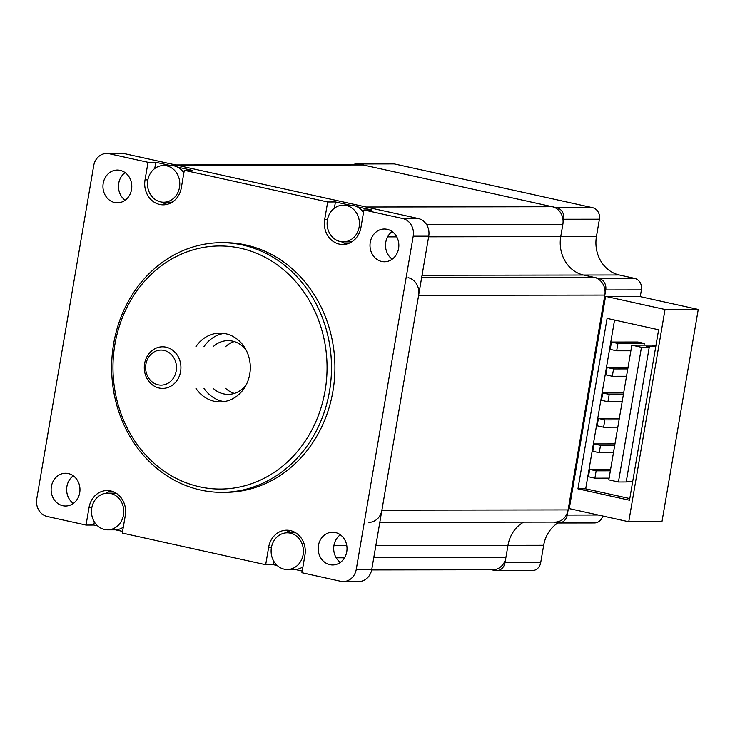 <?xml version="1.0" encoding="UTF-8"?>
<svg xmlns="http://www.w3.org/2000/svg" width="735" height="735" viewBox="0 0 735 735"><rect width="100%" height="100%" fill="white"/><g stroke="black" fill="none" stroke-linecap="round" stroke-linejoin="round"><path stroke-width="1.1" d="M408.118 277.674A15.067 13.276 89.9 0 1 418.619 295.341L381.897 510.173A15.067 13.276 89.9 0 1 368.887 522.374M175.637 164.934L360.573 164.668A15.067 13.276 89.9 0 1 363.127 164.943L552.343 206.719A15.067 13.276 89.9 0 1 562.845 224.395L560.75 236.615A32.763 28.858 -90.1 0 0 583.581 275.028L594.339 277.398A15.067 13.276 89.9 0 1 604.841 295.075L568.118 509.906A15.067 13.276 89.9 0 1 555.118 522.098L379.82 522.355M174.351 164.943A15.067 13.276 89.9 0 1 176.896 165.219L366.113 206.994L552.343 206.719M375.851 545.545L507.977 545.352A32.763 28.858 -90.1 0 1 523.669 522.144A32.763 28.858 -90.1 0 0 507.977 545.352L505.891 557.571A15.067 13.276 89.9 0 1 492.882 569.763L371.671 569.947M618.438 481.985L641.462 347.297L649.226 347.287L626.202 481.967L618.438 481.985L608.81 479.854L631.834 345.165L652.009 345.138L655.859 345.992M655.749 346.644L646.387 346.654L649.226 347.287M626.312 481.342L632.725 481.333M641.462 347.297L631.834 345.165M602.755 392.995L601.506 400.327L607.955 401.751L609.214 394.419L602.755 392.995L623.666 392.959M609.214 394.419L623.418 394.401M607.955 401.751L622.168 401.733M594.045 443.931L592.796 451.262L599.255 452.696L600.504 445.364L594.045 443.931L614.956 443.903M600.504 445.364L614.708 445.337M613.459 452.668L599.255 452.696M589.691 469.408L588.441 476.739L594.9 478.163L596.149 470.832L589.691 469.408L610.601 469.371M596.149 470.832L610.353 470.813M609.104 478.145L594.9 478.163M611.465 342.051L610.206 349.382L616.665 350.806L617.924 343.475L611.465 342.051L637.842 342.014L644.301 343.438L644.007 345.147M617.924 343.475L644.301 343.438M630.869 350.788L616.665 350.806M617.813 427.2L603.61 427.219L604.859 419.887L619.063 419.869M619.311 418.435L598.4 418.463L597.151 425.795L603.61 427.219M604.859 419.887L598.4 418.463M607.11 367.518L605.851 374.85L612.31 376.283L613.569 368.952L607.11 367.518L628.021 367.491M613.569 368.952L627.773 368.924M612.31 376.283L626.514 376.256M577.949 488.839L607.082 318.393L658.633 329.767L629.5 500.223L577.949 488.839L585.703 488.83L614.561 320.037M629.785 498.56L585.703 488.83M628.756 521.749L569.276 508.62L605.557 296.361L665.037 309.49L628.756 521.749L661.969 521.703L698.25 309.444L665.037 309.49M605.557 296.361L638.77 296.306L698.25 309.444M353.287 164.677A9.831 8.655 89.9 0 1 356.925 163.767A9.831 8.655 89.9 0 1 358.588 163.942L556.873 207.72A9.831 8.655 89.9 0 1 563.717 219.241L560.75 236.615A32.763 28.858 -90.1 0 0 583.581 275.028L598.878 278.4A9.831 8.655 89.9 0 1 605.723 289.93L567.245 515.051A9.831 8.655 89.9 0 1 558.756 522.998A9.831 8.655 89.9 0 1 557.093 522.824L553.832 522.098M356.925 163.767L392.619 163.712A9.831 8.655 89.9 0 1 394.282 163.896L592.566 207.665A9.831 8.655 89.9 0 1 599.411 219.195L596.443 236.56A32.763 28.858 -90.1 0 0 619.274 274.973L634.571 278.354A9.831 8.655 89.9 0 1 641.416 289.875L640.258 296.637M557.911 522.952A32.763 28.858 -90.1 0 0 543.67 545.296L507.977 545.352L505.009 562.716A9.831 8.655 89.9 0 1 496.529 570.672A9.831 8.655 89.9 0 1 494.866 570.489L491.596 569.772M543.67 545.296L540.703 562.67A9.831 8.655 89.9 0 1 532.223 570.617L496.529 570.672M602.718 515.998A9.831 8.655 89.9 0 1 594.45 522.952L558.756 522.998M346.35 205.506A18.347 16.161 -90.1 0 0 343.245 205.166A18.347 16.161 -90.1 0 0 327.112 223.541A18.347 16.161 -90.1 0 0 343.3 241.861A18.347 16.161 -90.1 0 0 359.36 225.268A18.347 16.161 -90.1 0 0 346.35 205.506M343.245 205.166L350.54 205.157A18.347 16.161 89.9 0 1 353.645 205.497A18.347 16.161 89.9 0 1 357.091 206.728A18.347 16.161 89.9 0 1 363.503 212.516M351.863 241.797A18.347 16.161 89.9 0 1 350.595 241.852L343.3 241.861M290.343 533.16A18.347 16.161 -90.1 0 0 287.238 532.82A18.347 16.161 -90.1 0 0 271.105 551.186A18.347 16.161 -90.1 0 0 287.293 569.515A18.347 16.161 -90.1 0 0 303.353 552.913A18.347 16.161 -90.1 0 0 290.343 533.16M287.238 532.82L294.533 532.811A18.347 16.161 89.9 0 1 295.801 532.866M302.93 566.85A18.347 16.161 89.9 0 1 295.084 569.496A18.347 16.161 89.9 0 1 294.588 569.506L287.293 569.515M166.707 165.844A18.347 16.161 -90.1 0 0 163.602 165.504A18.347 16.161 -90.1 0 0 147.469 183.879A18.347 16.161 -90.1 0 0 163.657 202.198A18.347 16.161 -90.1 0 0 179.717 185.606A18.347 16.161 -90.1 0 0 166.707 165.844M163.602 165.504L170.897 165.494A18.347 16.161 89.9 0 1 174.002 165.834A18.347 16.161 89.9 0 1 177.447 167.065A18.347 16.161 89.9 0 1 183.86 172.854M172.22 202.134A18.347 16.161 89.9 0 1 170.952 202.189L163.657 202.198M110.7 493.497A18.347 16.161 -90.1 0 0 107.595 493.157A18.347 16.161 -90.1 0 0 91.471 511.532A18.347 16.161 -90.1 0 0 107.65 529.852A18.347 16.161 -90.1 0 0 123.71 513.25A18.347 16.161 -90.1 0 0 110.7 493.497M107.595 493.157L114.89 493.148A18.347 16.161 89.9 0 1 116.167 493.203M123.287 527.188A18.347 16.161 89.9 0 1 115.441 529.834A18.347 16.161 89.9 0 1 114.945 529.843L107.65 529.852M203.99 388.346A34.398 30.3 -90.1 0 0 222.319 401.273A34.398 30.3 -90.1 0 0 224.101 401.604M224 333.414A34.398 30.3 -90.1 0 0 203.926 346.736M195.859 346.745A34.398 30.3 89.9 0 1 219.967 333.12A34.398 30.3 89.9 0 1 225.792 333.754A34.398 30.3 89.9 0 1 250.176 370.798A34.398 30.3 89.9 0 1 220.068 401.916A34.398 30.3 89.9 0 1 214.243 401.282A34.398 30.3 89.9 0 1 195.923 388.356M213.15 388.337A26.864 23.658 -90.1 0 0 223.578 393.877A26.864 23.658 -90.1 0 0 228.126 394.373A26.864 23.658 -90.1 0 0 246.262 384.708M246.216 350.246A26.864 23.658 -90.1 0 0 228.052 340.645A26.864 23.658 -90.1 0 0 213.086 346.727M234.254 341.573A26.864 23.658 -90.1 0 0 225.498 346.709M225.562 388.319A26.864 23.658 -90.1 0 0 234.336 393.418M240.409 248.2A121.551 107.053 89.9 0 1 300.826 447.266A121.551 107.053 89.9 0 1 118.813 407.08A121.551 107.053 89.9 0 1 240.409 248.2M242.513 244.985A124.831 109.938 -90.1 0 0 221.391 242.688A124.831 109.938 -90.1 0 0 111.637 367.675A124.831 109.938 -90.1 0 0 221.75 492.34A124.831 109.938 -90.1 0 0 331.007 379.407A124.831 109.938 -90.1 0 0 242.513 244.985M221.391 242.688L224.8 242.688A124.831 109.938 89.9 0 1 245.931 244.985A124.831 109.938 89.9 0 1 334.425 379.398A124.831 109.938 89.9 0 1 225.167 492.34L221.75 492.34M357.091 206.728L371.699 209.953L363.935 209.962L360.94 227.519A20.966 18.467 89.9 0 1 342.841 244.489A20.966 18.467 89.9 0 1 324.677 219.517L327.681 201.96L335.436 201.941L350.007 205.157M334.37 208.198L335.436 201.941M346.718 244.011A20.966 18.467 89.9 0 1 341.472 241.751M177.447 167.065L192.055 170.29L184.292 170.299L181.297 187.857A20.966 18.467 89.9 0 1 163.198 204.826A20.966 18.467 89.9 0 1 145.034 179.854L148.038 162.297L155.802 162.279L170.364 165.494M154.727 168.535L155.802 162.279M167.075 204.348A20.966 18.467 89.9 0 1 161.829 202.088M97.608 525.892L93.786 525.047L86.032 525.066L89.027 507.499A20.966 18.467 89.9 0 1 107.126 490.539A20.966 18.467 89.9 0 1 125.29 515.511L122.286 533.068L265.675 564.728L268.67 547.162A20.966 18.467 89.9 0 1 286.769 530.201A20.966 18.467 89.9 0 1 304.933 555.173L301.929 572.73L340.709 581.293A15.067 13.276 -90.1 0 0 343.254 581.569A15.067 13.276 -90.1 0 0 356.264 569.377L413.217 236.192A15.067 13.276 -90.1 0 0 402.716 218.525L363.935 209.962M93.786 525.047L94.328 521.914M105.766 493.277A20.966 18.467 89.9 0 1 111.013 490.998M122.57 531.405L115.441 529.834M285.41 532.939A20.966 18.467 89.9 0 1 290.656 530.661M277.242 565.555L273.429 564.71L265.675 564.728M273.429 564.71L273.962 561.577M302.214 571.067L295.084 569.496M148.038 162.297L109.258 153.734A15.067 13.276 -90.1 0 0 106.713 153.459A15.067 13.276 -90.1 0 0 93.703 165.651L36.75 498.826A15.067 13.276 -90.1 0 0 47.251 516.503L86.032 525.066M327.681 201.96L184.292 170.299M120.117 170.345A16.381 14.424 89.9 0 1 131.73 187.985A16.381 14.424 89.9 0 1 117.398 202.805A16.381 14.424 89.9 0 1 114.623 202.511A16.381 14.424 89.9 0 1 103.01 184.871A16.381 14.424 89.9 0 1 117.343 170.042A16.381 14.424 89.9 0 1 120.117 170.345M335.344 532.517A16.381 14.424 89.9 0 1 346.957 550.157A16.381 14.424 89.9 0 1 332.624 564.976A16.381 14.424 89.9 0 1 329.85 564.673A16.381 14.424 89.9 0 1 318.237 547.033A16.381 14.424 89.9 0 1 332.569 532.213A16.381 14.424 89.9 0 1 335.344 532.517M68.291 473.551A16.381 14.424 89.9 0 1 79.904 491.191A16.381 14.424 89.9 0 1 65.562 506.02A16.381 14.424 89.9 0 1 62.797 505.717A16.381 14.424 89.9 0 1 51.184 488.077A16.381 14.424 89.9 0 1 65.516 473.257A16.381 14.424 89.9 0 1 68.291 473.551M387.17 229.311A16.381 14.424 89.9 0 1 398.783 246.951A16.381 14.424 89.9 0 1 384.451 261.77A16.381 14.424 89.9 0 1 381.676 261.467A16.381 14.424 89.9 0 1 370.063 243.827A16.381 14.424 89.9 0 1 384.405 229.008A16.381 14.424 89.9 0 1 387.17 229.311M392.168 231.562A16.381 14.424 -90.1 0 0 392.205 259.189M73.279 475.811A16.381 14.424 -90.1 0 0 73.325 503.438M340.333 534.777A16.381 14.424 -90.1 0 0 340.378 562.394M125.106 172.606A16.381 14.424 -90.1 0 0 125.152 200.223M106.713 153.459L122.23 153.431A15.067 13.276 89.9 0 1 124.775 153.707L418.233 218.497A15.067 13.276 89.9 0 1 428.735 236.174L371.781 569.349A15.067 13.276 89.9 0 1 358.772 581.541L343.254 581.569M159.109 388.025A20.8 18.32 -90.1 0 0 162.628 388.411A20.8 18.32 -90.1 0 0 180.92 367.573A20.8 18.32 -90.1 0 0 162.564 346.801A20.8 18.32 -90.1 0 0 144.354 365.617A20.8 18.32 -90.1 0 0 159.109 388.025M158.108 384.809A17.53 15.435 89.9 0 1 149.389 356.108A17.53 15.435 89.9 0 1 175.637 361.896A17.53 15.435 89.9 0 1 158.108 384.809M418.619 295.341L604.841 295.075M421.642 277.655L594.339 277.398M422.055 275.257L619.274 274.973M387.611 236.863L396.735 236.854M428.624 236.808L596.443 236.56M426.539 224.588L562.845 224.395M176.896 165.219L363.127 164.943M336.207 557.819L344.531 557.81M373.766 557.764L505.891 557.571M333.929 545.609L346.782 545.591M381.897 510.173L568.118 509.906M605.723 289.93L641.416 289.875M598.878 278.4L634.571 278.354M563.717 219.241L599.411 219.195M556.873 207.72L592.566 207.665M358.588 163.942L394.282 163.896M505.009 562.716L540.703 562.67M567.245 515.051L598.207 515.005M324.677 219.517L327.507 219.508M145.034 179.854L147.864 179.845M89.027 507.499L91.857 507.499M268.67 547.162L271.5 547.162M124.775 153.707L109.258 153.734M418.233 218.497L402.716 218.525M428.735 236.174L413.217 236.192M371.781 569.349L356.264 569.377"/></g></svg>
